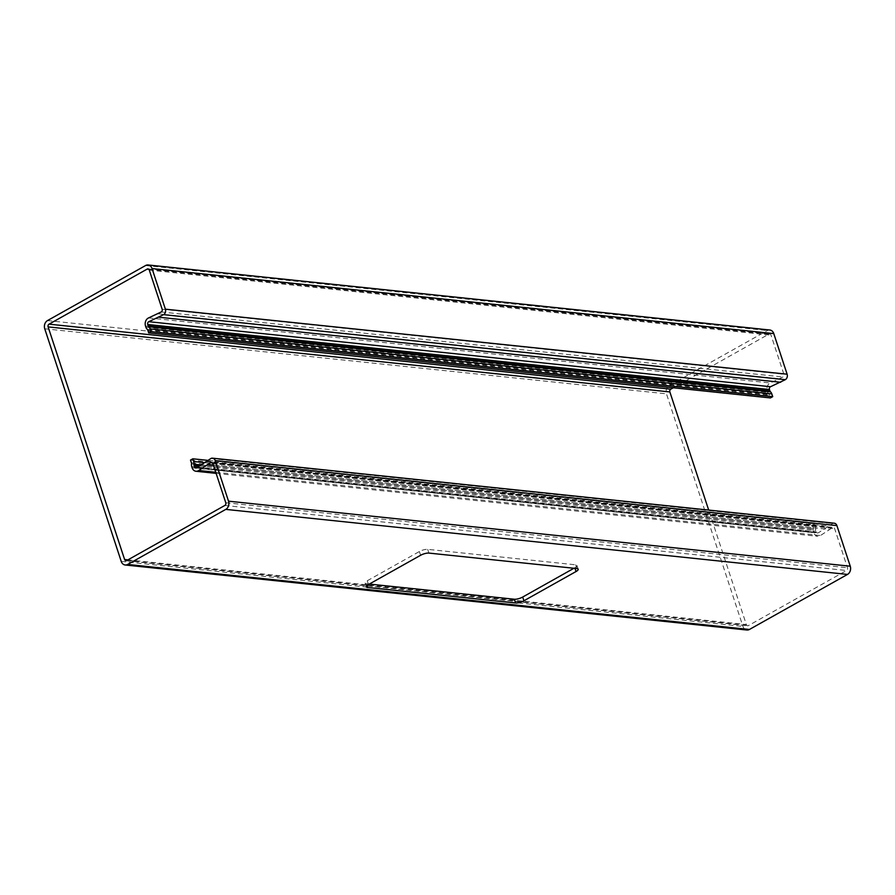 <?xml version="1.0" encoding="UTF-8"?>
<svg xmlns="http://www.w3.org/2000/svg" width="895" height="895" viewBox="0 0 895 895"><rect width="100%" height="100%" fill="white"/><g stroke="black" fill="none" stroke-linecap="round" stroke-linejoin="round"><path stroke-width="0.67" stroke-dasharray="4.47 3.36" d="M190.501 460.075L812.224 525.108L813.119 527.826A2.07 1.645 96 0 1 813.219 528.911A5.169 4.117 -84 0 0 813.465 531.641L813.857 532.816A5.997 4.777 -84 0 0 817.672 536.295A5.997 4.777 -84 0 0 820.469 535.523L832.484 527.636A2.07 1.645 96 0 1 834.632 528.643L847.487 567.754A2.07 1.645 96 0 1 846.569 570.495L748.477 625.56A2.07 1.645 96 0 1 746.329 624.542L708.683 510.072M369.333 584.066L366.391 583.753A6.209 1.846 -18.2 0 1 365.093 583.104A6.209 1.846 -18.2 0 1 367.252 580.777L419.375 551.533A6.209 1.846 -18.2 0 1 427.698 549.34L575.664 564.812A6.209 1.846 -18.2 0 1 576.962 565.461A6.209 1.846 -18.2 0 1 574.803 567.788L573.963 568.258M769.823 330.009A6.209 4.945 -84 0 0 767.317 330.557L669.225 385.611A6.209 4.945 -84 0 0 666.473 393.822L742.951 626.433A6.209 4.945 -84 0 0 746.911 630.024M834.263 523.206A4.139 3.289 -84 0 0 832.596 523.564L818.511 532.715A2.07 1.645 96 0 1 816.24 531.787L815.759 530.355A2.07 1.645 96 0 1 815.669 529.258A5.169 4.117 -84 0 0 815.412 526.54L814.528 523.821L207.651 460.343M206.275 461.115L827.998 526.148M213.379 465.042L829.229 529.46M673.297 387.77L768.861 334.137A2.07 1.645 96 0 1 771.009 335.144L783.875 374.255A2.07 1.645 96 0 1 782.957 376.996L770.304 382.948A5.997 4.777 -84 0 0 767.25 391.081L767.641 392.256A5.169 4.117 -84 0 0 768.984 394.371A2.07 1.645 96 0 1 769.521 395.21L770.405 397.928M157.979 313.787L779.702 378.82M812.224 525.108L814.528 523.821M126.754 560.527L748.477 625.56M224.846 505.462L846.569 570.495M145.594 265.524L767.317 330.557M47.502 320.578L669.225 385.611M44.75 328.789L666.473 393.822M121.228 561.4L742.951 626.433M210.873 458.531L832.596 523.564M196.788 467.682L818.511 532.715M197.661 467.078L816.24 531.787M199.406 465.881L815.759 530.355M200.748 464.941L815.669 529.258M204.138 462.592L815.412 526.54M191.396 462.793L813.119 527.826M191.496 463.878L813.219 528.911M191.743 466.608L813.465 531.641M192.123 467.783L813.857 532.816M215.751 472.269L820.469 535.523M212.361 462.771L832.484 527.636M212.909 463.61L834.632 528.643M225.764 502.721L847.487 567.754M127.94 559.856L746.329 624.542M148.749 269.272L768.861 334.137M149.286 270.111L771.009 335.144M162.152 309.222L783.875 374.255M161.234 311.963L782.957 376.996M148.581 317.915L770.304 382.948M145.527 326.048L767.25 391.081M145.919 327.223L767.641 392.256M147.261 329.338L768.984 394.371M147.798 330.177L769.521 395.21M366.391 583.753L366.984 585.576M367.252 580.777L368.483 584.536M419.375 551.533L420.605 555.28M427.698 549.34L428.929 553.088M575.664 564.812L576.906 568.571M574.803 567.788L574.993 568.37M195.826 467.951L817.549 532.984M216.109 473.365L817.672 536.295M211.589 462.413L833.312 527.446M125.915 560.706L747.638 625.739M147.966 268.914L769.689 333.947M365.093 583.104L366.323 586.863M576.962 565.461L578.192 569.209"/><path stroke-width="1.34" d="M192.805 458.788L190.501 460.075L191.396 462.793A2.07 1.645 96 0 1 191.496 463.878A5.169 4.117 -84 0 0 191.743 466.608L192.123 467.783A5.997 4.777 -84 0 0 195.949 471.251A5.997 4.777 -84 0 0 198.746 470.49L210.761 462.603A2.07 1.645 96 0 1 212.909 463.61L225.764 502.721A2.07 1.645 96 0 1 224.846 505.462L126.754 560.527A2.07 1.645 96 0 1 124.606 559.509L48.117 326.899A2.07 1.645 96 0 1 49.035 324.158L147.138 269.104A2.07 1.645 96 0 1 149.286 270.111L162.152 309.222A2.07 1.645 96 0 1 161.234 311.963L148.581 317.915A5.997 4.777 -84 0 0 145.527 326.048L145.919 327.223A5.169 4.117 -84 0 0 147.261 329.338A2.07 1.645 96 0 1 147.798 330.177L148.682 332.895L770.405 397.928L772.709 396.642L150.987 331.609L150.091 328.89A5.169 4.117 -84 0 0 148.749 326.776A2.07 1.645 96 0 1 148.212 325.937L147.742 324.505A2.07 1.645 96 0 1 148.794 321.697L163.572 314.648A4.139 3.289 -84 0 0 165.396 309.178L152.049 268.567A6.209 4.945 -84 0 0 148.089 264.976A6.209 4.945 -84 0 0 145.594 265.524L47.502 320.578A6.209 4.945 -84 0 0 44.75 328.789L121.228 561.4A6.209 4.945 -84 0 0 125.177 564.991L746.911 630.024A6.209 4.945 -84 0 0 749.406 629.476L847.498 574.422A6.209 4.945 -84 0 0 850.25 566.211L836.892 525.6A4.139 3.289 -84 0 0 834.263 523.206L212.54 458.173A4.139 3.289 -84 0 0 210.873 458.531L196.788 467.682A2.07 1.645 96 0 1 194.506 466.754L194.036 465.31A2.07 1.645 96 0 1 193.935 464.225A5.169 4.117 -84 0 0 193.689 461.507L192.805 458.788L207.651 460.343M125.177 564.991A6.209 4.945 -84 0 0 127.683 564.443L225.775 509.389A6.209 4.945 -84 0 0 228.527 501.178L215.169 460.567A4.139 3.289 -84 0 0 212.54 458.173M523.922 600.791A6.209 1.846 -18.2 0 1 515.587 602.984L367.621 587.5A6.209 1.846 -18.2 0 1 366.323 586.863A6.209 1.846 -18.2 0 1 368.483 584.536L420.605 555.28A6.209 1.846 -18.2 0 1 428.929 553.088L576.906 568.571A6.209 1.846 -18.2 0 1 578.192 569.209A6.209 1.846 -18.2 0 1 576.033 571.536L523.922 600.791L522.691 597.043A6.209 1.846 -18.2 0 1 514.356 599.236L369.333 584.066M573.963 568.258L522.691 597.043M772.709 396.642L771.814 393.923A5.169 4.117 -84 0 0 770.472 391.809A2.07 1.645 96 0 1 769.935 390.97L769.465 389.538A2.07 1.645 96 0 1 770.517 386.729L785.295 379.681A4.139 3.289 -84 0 0 787.119 374.211L773.772 333.6A6.209 4.945 -84 0 0 769.823 330.009L148.089 264.976M207.506 464.427L213.379 465.042M708.683 510.072L669.852 391.932A2.07 1.645 96 0 1 670.758 389.191L673.297 387.77M158.974 317.233L780.697 382.266M150.987 331.609L148.682 332.895M225.775 509.389L847.498 574.422M127.683 564.443L749.406 629.476M152.049 268.567L773.772 333.6M228.527 501.178L850.25 566.211M215.169 460.567L836.892 525.6M194.506 466.754L197.661 467.078M194.036 465.31L199.406 465.881M193.935 464.225L200.748 464.941M193.689 461.507L204.138 462.592M198.746 470.49L215.751 472.269M210.761 462.603L212.361 462.771M124.606 559.509L127.94 559.856M48.117 326.899L669.852 391.932M49.035 324.158L670.758 389.191M147.138 269.104L148.749 269.272M150.091 328.89L771.814 393.923M148.749 326.776L770.472 391.809M148.212 325.937L769.935 390.97M147.742 324.505L769.465 389.538M148.794 321.697L770.517 386.729M163.572 314.648L785.295 379.681M165.396 309.178L787.119 374.211M514.356 599.236L515.587 602.984M366.984 585.576L367.621 587.5M574.993 568.37L576.033 571.536M195.949 471.251L216.109 473.365"/></g></svg>
